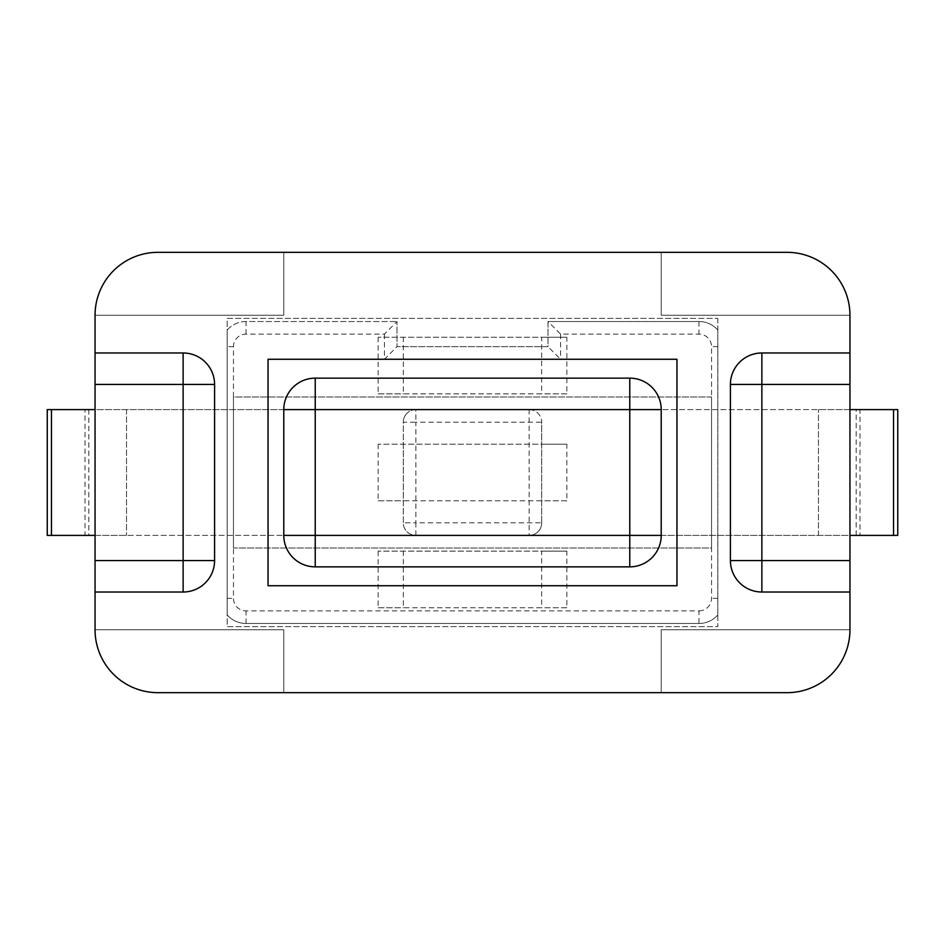 <?xml version="1.0" encoding="UTF-8"?>
<svg xmlns="http://www.w3.org/2000/svg" width="945" height="945" viewBox="0 0 945 945"><rect width="100%" height="100%" fill="white"/><g stroke="black" fill="none" stroke-linecap="round" stroke-linejoin="round"><path stroke-width="0.71" stroke-dasharray="4.72 3.54" d="M227.166 330.041A25.161 25.161 0 0 1 246.031 321.524L397.006 321.524L246.031 321.524A25.161 25.161 0 0 0 227.166 330.041L227.166 614.959L227.166 330.041M698.969 623.476A25.161 25.161 0 0 0 717.834 614.959L717.834 330.041A25.161 25.161 0 0 0 698.969 321.524A25.161 25.161 0 0 1 717.834 330.041L717.834 614.959A25.161 25.161 0 0 1 698.969 623.476L246.031 623.476A25.161 25.161 0 0 1 227.166 614.959A25.161 25.161 0 0 0 246.031 623.476L698.969 623.476L698.969 610.895L246.031 610.895A12.58 12.58 0 0 1 233.45 598.315L233.45 346.685A12.58 12.58 0 0 1 246.031 334.105L384.426 334.105L397.006 321.524L397.006 346.685L397.006 321.524M698.969 610.895A12.58 12.58 112.5 0 0 711.55 598.315L711.55 346.685A12.58 12.58 0 0 0 698.969 334.105L560.574 334.105L547.994 321.524L547.994 346.685L397.006 346.685L547.994 346.685L547.994 321.524L698.969 321.524L547.994 321.524M384.426 334.105L384.426 359.265L397.006 346.685M560.574 334.105L560.574 359.265L268.049 359.265L268.049 585.735L676.951 585.735L676.951 359.265L560.574 359.265L547.994 346.685M711.55 397.006L233.45 397.006L233.45 547.994L711.55 547.994L711.55 397.006L711.55 547.994L233.45 547.994L233.45 397.006L711.55 397.006M415.883 535.402L415.883 522.821L541.698 522.821L541.698 422.179L415.883 422.179L415.883 522.821L403.302 522.821L403.302 422.179A12.58 12.58 0 0 1 415.883 409.598L415.883 422.179L403.302 422.179L403.302 522.821A12.58 12.58 0 0 0 415.883 535.402L529.117 535.402L415.883 535.402A12.58 12.58 0 0 1 403.302 522.821M529.117 409.598A12.58 12.58 0 0 1 541.698 422.179L541.698 522.821A12.58 12.58 0 0 1 529.117 535.402A12.58 12.58 0 0 0 538.012 531.716A12.58 12.58 0 0 1 529.117 535.402L529.117 409.598L415.883 409.598L529.117 409.598A12.58 12.58 0 0 1 541.698 422.179M406.988 413.284A12.58 12.58 0 0 0 403.302 422.179A12.58 12.58 0 0 1 415.883 409.598M541.698 522.821A12.58 12.58 0 0 1 538.012 531.716M717.834 318.382L717.834 626.618L227.166 626.618L227.166 318.382L717.834 318.382L227.166 318.382L227.166 626.618L717.834 626.618L717.834 318.382M560.574 359.265L384.426 359.265M629.772 378.142A31.457 31.457 0 0 1 661.216 409.598L661.216 535.402M283.784 535.402L283.784 409.598A31.457 31.457 0 0 1 315.228 378.142M95.055 592.019L183.129 592.019A31.457 31.457 0 0 0 214.586 560.574L214.586 384.426A31.457 31.457 0 0 0 183.129 352.981L95.055 352.981M761.871 592.019L849.945 592.019M730.414 384.426L730.414 560.574M849.945 352.981L761.871 352.981M787.031 252.327L661.216 252.327L661.216 315.228L849.945 315.228A62.902 62.902 0 0 0 787.031 252.327M283.784 252.327L661.216 252.327L661.216 315.228L849.945 315.228L849.945 629.772L661.216 629.772L661.216 692.673L787.031 692.673A62.902 62.902 0 0 0 849.945 629.772L661.216 629.772L661.216 692.673L283.784 692.673L283.784 629.772L95.055 629.772A62.902 62.902 0 0 0 157.969 692.673L283.784 692.673L283.784 629.772L95.055 629.772L95.055 315.228L283.784 315.228L283.784 252.327L157.969 252.327A62.902 62.902 0 0 0 95.055 315.228L283.784 315.228L283.784 252.327M849.945 409.598L849.945 535.402L849.945 409.598L860.009 409.598L818.488 409.598L897.75 409.598M629.772 409.598L818.488 409.598L629.772 409.598L629.772 535.402L629.772 409.598M897.75 535.402L629.772 535.402L860.009 535.402L860.009 409.598M860.009 535.402L849.945 535.402M95.055 535.402L95.055 409.598L95.055 535.402L84.991 535.402L126.512 535.402L47.25 535.402M315.228 535.402L126.512 535.402L315.228 535.402L315.228 409.598L315.228 535.402M47.25 409.598L315.228 409.598L84.991 409.598L84.991 535.402M84.991 409.598L95.055 409.598M378.142 337.247L378.142 393.864L566.858 393.864L566.858 337.247L378.142 337.247L541.698 337.247L541.698 393.864L403.302 393.864L403.302 337.247M378.142 444.197L378.142 500.803L566.858 500.803L566.858 444.197L378.142 444.197L541.698 444.197L541.698 500.803L403.302 500.803L403.302 444.197M378.142 551.136L378.142 607.753L566.858 607.753L566.858 551.136L378.142 551.136L541.698 551.136L541.698 607.753L403.302 607.753L403.302 551.136M378.142 393.864L403.302 393.864M566.858 337.247L541.698 337.247M566.858 393.864L541.698 393.864M378.142 500.803L403.302 500.803M566.858 444.197L541.698 444.197M566.858 500.803L541.698 500.803M378.142 607.753L403.302 607.753M566.858 551.136L541.698 551.136M566.858 607.753L541.698 607.753M233.45 346.685L227.166 346.685M246.031 334.105L246.031 321.524M227.166 598.315L233.45 598.315M246.031 623.476L246.031 610.895M717.834 598.315L711.55 598.315M717.834 346.685L711.55 346.685M698.969 321.524L698.969 334.105M818.488 535.402L818.488 409.598L818.488 535.402M856.17 535.402L856.17 409.598M126.512 409.598L126.512 535.402L126.512 409.598M88.83 409.598L88.83 535.402"/><path stroke-width="1.42" d="M315.228 378.142A31.457 31.457 0 0 0 292.997 387.356A31.457 31.457 0 0 1 315.228 378.142L629.772 378.142L315.228 378.142L315.228 409.598L283.784 409.598L283.784 535.402L315.228 535.402L315.228 566.858A31.457 31.457 0 0 1 283.784 535.402A31.457 31.457 0 0 0 315.228 566.858L629.772 566.858L315.228 566.858M629.772 566.858L629.772 535.402L661.216 535.402A31.457 31.457 0 0 1 629.772 566.858A31.457 31.457 0 0 0 661.216 535.402L661.216 409.598L629.772 409.598L629.772 378.142A31.457 31.457 0 0 1 661.216 409.598M292.997 387.356A31.457 31.457 0 0 0 283.784 409.598M676.951 359.265L676.951 585.735L268.049 585.735L268.049 359.265L676.951 359.265M183.129 592.019L183.129 560.574L95.055 560.574L95.055 592.019L183.129 592.019A31.457 31.457 0 0 0 214.586 560.574L214.586 384.426A31.457 31.457 0 0 0 183.129 352.981L95.055 352.981L95.055 315.228A62.902 62.902 0 0 1 157.969 252.327L787.031 252.327A62.902 62.902 0 0 1 849.945 315.228L849.945 352.981L761.871 352.981A31.457 31.457 0 0 0 730.414 384.426L730.414 560.574A31.457 31.457 0 0 0 761.871 592.019L849.945 592.019L849.945 560.574L761.871 560.574L761.871 592.019A31.457 31.457 0 0 1 730.414 560.574L761.871 560.574L761.871 384.426L730.414 384.426A31.457 31.457 0 0 1 761.871 352.981L761.871 384.426L849.945 384.426L849.945 352.981M95.055 592.019L95.055 629.772A62.902 62.902 0 0 0 157.969 692.673L787.031 692.673A62.902 62.902 0 0 0 849.945 629.772L849.945 592.019M95.055 352.981L95.055 384.426L183.129 384.426L183.129 352.981M214.586 384.426L183.129 384.426L183.129 560.574L214.586 560.574A31.457 31.457 0 0 1 205.372 582.805M95.055 560.574L95.055 384.426M849.945 384.426L849.945 560.574M849.945 535.402L897.75 535.402L897.75 409.598L849.945 409.598M95.055 409.598L47.25 409.598L47.25 535.402L95.055 535.402M629.772 409.598L629.772 535.402L315.228 535.402L315.228 409.598L629.772 409.598M893.533 535.402L893.533 409.598M51.467 409.598L51.467 535.402M652.003 557.644A31.457 31.457 0 0 0 661.216 535.402M761.871 352.981A31.457 31.457 0 0 0 739.628 362.195"/></g></svg>
